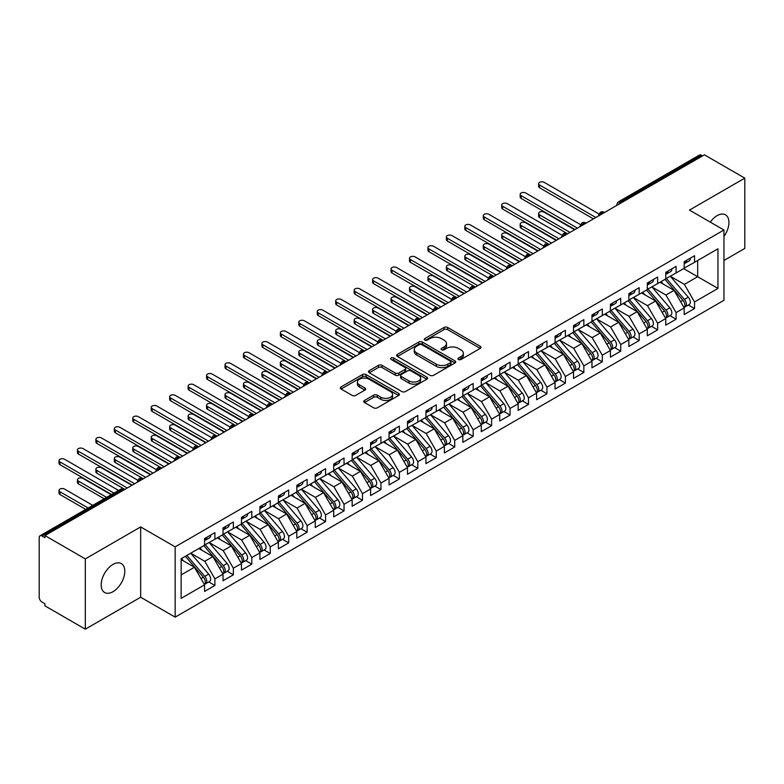 <?xml version="1.0" encoding="UTF-8"?>
<svg xmlns="http://www.w3.org/2000/svg" width="784" height="784" viewBox="0 0 784 784"><rect width="100%" height="100%" fill="white"/><g stroke="black" fill="none" stroke-linecap="round" stroke-linejoin="round"><path stroke-width="1.18" d="M458.464 359.493A1.793 1.039 0 0 0 460.992 359.493L480.239 348.39A2.558 1.48 0 0 0 480.984 347.341A2.558 1.48 0 0 0 480.239 346.293L447.644 327.477A2.558 1.48 0 0 0 444.018 327.477L424.781 338.59A1.793 1.039 0 0 0 424.262 339.315A1.793 1.039 0 0 0 424.781 340.05A1.793 1.039 0 0 0 427.319 340.05L429.808 338.61A8.193 4.733 0 0 1 441.392 338.61L444.107 340.178A8.193 4.733 0 0 1 446.508 343.529A8.193 4.733 0 0 1 444.107 346.871L441.617 348.312A1.793 1.039 0 0 0 441.098 349.037A1.793 1.039 0 0 0 441.617 349.772A1.793 1.039 0 0 0 444.156 349.772L446.645 348.331A8.193 4.733 0 0 1 458.238 348.331L460.953 349.899A8.193 4.733 0 0 1 463.354 353.251A8.193 4.733 0 0 1 460.953 356.593L458.464 358.033A1.793 1.039 0 0 0 457.934 358.758A1.793 1.039 0 0 0 458.464 359.493L458.464 358.033M112.984 591.695A16.699 9.643 120 0 0 123.892 576.985A16.699 9.643 120 0 0 121.334 563.598A16.699 9.643 120 0 0 112.984 564.431A16.699 9.643 120 0 0 102.077 579.141A16.699 9.643 120 0 0 104.644 592.518A16.699 9.643 120 0 0 112.984 591.695M723.955 236.445A16.699 9.643 120 0 0 725.474 214.806A16.699 9.643 120 0 0 717.125 215.629A16.699 9.643 120 0 0 710.284 222.117M364.531 400.448A2.558 1.48 0 0 0 363.786 401.496A2.558 1.48 0 0 0 364.531 402.535L373.674 407.817A2.558 1.48 0 0 0 377.3 407.817L398.664 395.479A2.558 1.48 0 0 0 399.409 394.44A2.558 1.48 0 0 0 398.664 393.392L366.069 374.576A2.558 1.48 0 0 0 362.453 374.576L341.079 386.914A2.558 1.48 0 0 0 340.334 387.953A2.558 1.48 0 0 0 341.079 389.001L352.124 395.381A2.558 1.48 0 0 0 355.75 395.381L364.893 390.099A2.558 1.48 0 0 0 365.648 389.05A2.558 1.48 0 0 0 364.893 388.011L359.415 384.846A6.85 3.959 0 0 1 357.406 382.053A6.85 3.959 0 0 1 361.64 378.398A6.85 3.959 0 0 1 369.107 379.25L390.559 391.637A6.85 3.959 0 0 1 392.568 394.44A6.85 3.959 0 0 1 388.335 398.086A6.85 3.959 0 0 1 380.877 397.233L377.3 395.165A2.558 1.48 0 0 0 373.674 395.165L364.531 400.448L364.531 402.535M723.955 260.464L744.8 248.43L744.8 178.144L704.404 154.82L44.923 535.57L44.923 537.697L41.964 535.991A3.91 2.264 -120 0 0 40.013 535.795A3.91 2.264 -120 0 0 39.2 537.589L39.2 597.232A3.91 2.264 -120 0 0 41.964 602.024L44.923 603.729L44.923 605.856L85.319 629.18L140.659 597.232L175.155 617.145L175.155 546.86L140.659 526.936L85.319 558.894L44.923 535.57M744.8 178.144L689.459 210.092L723.955 230.006L175.155 546.86M429.985 375.301A2.558 1.48 0 0 0 433.611 375.301L454.975 362.972A2.558 1.48 0 0 0 455.729 361.924A2.558 1.48 0 0 0 454.975 360.875L422.38 342.059A2.558 1.48 0 0 0 418.764 342.059L397.4 354.397A2.558 1.48 0 0 0 396.645 355.446A2.558 1.48 0 0 0 397.4 356.485L429.985 375.301M391.863 359.885A1.793 1.039 0 0 1 393.686 360.13L393.686 358.004L426.819 377.133A2.558 1.48 0 0 1 427.574 378.182A2.558 1.48 0 0 1 426.819 379.221L405.455 391.559A2.558 1.48 0 0 1 401.829 391.559L369.235 372.743L369.235 370.656A2.558 1.48 0 0 0 368.49 371.694A2.558 1.48 0 0 0 369.235 372.743M369.235 370.656L378.388 365.373A2.558 1.48 0 0 1 382.004 365.373L395.224 373.008A2.558 1.48 0 0 0 398.84 373.008L404.907 369.499A2.558 1.48 0 0 0 405.661 368.46A2.558 1.48 0 0 0 404.907 367.412L391.147 359.464A1.793 1.039 0 0 1 390.628 358.739A1.793 1.039 0 0 1 391.726 357.778A1.793 1.039 0 0 1 393.686 358.004M175.155 617.145L723.955 300.301L723.955 230.006M683.648 268.618L717.958 288.424L717.958 248.802L694.536 262.336L694.536 255.731L684.197 261.689L684.197 268.295L676.082 272.979L676.082 266.384L665.753 272.342L665.753 278.947L657.639 283.632L657.639 277.026L647.31 282.995L647.31 289.6L639.195 294.284L639.195 287.679L628.856 293.647L628.856 300.243L620.742 304.937L620.742 298.332L610.413 304.29L610.413 310.895L602.298 315.58L602.298 308.984L591.969 314.943L591.969 321.548L583.845 326.232L583.845 319.627L573.516 325.595L573.516 332.2L565.401 336.885L565.401 330.28L555.072 336.248L555.072 342.853L546.958 347.537L546.958 340.932L536.628 346.9L536.628 353.496L528.504 358.18L528.504 351.585L518.175 357.543L518.175 364.148L510.061 368.833L510.061 362.228L499.731 368.196L499.731 374.801L491.617 379.485L491.617 372.88L481.288 378.848L481.288 385.454L473.164 390.138L473.164 383.533L462.834 389.501L462.834 396.096L454.72 400.791L454.72 394.185L444.391 400.144L444.391 406.749L436.276 411.433L436.276 404.838L425.947 410.796L425.947 417.402L417.823 422.086L417.823 415.481L407.494 421.449L407.494 428.054L399.379 432.739L399.379 426.133L389.05 432.102L389.05 438.697L380.936 443.391L380.936 436.786L370.597 442.744L370.597 449.35L362.482 454.034L362.482 447.439L352.153 453.397L352.153 460.002L344.039 464.687L344.039 458.081L333.71 464.05L333.71 470.655L325.595 475.339L325.595 468.734L315.256 474.702L315.256 481.307L307.142 485.992L307.142 479.387L296.813 485.345L296.813 491.95L288.698 496.635L288.698 490.039L278.369 495.998L278.369 502.603L270.245 507.287L270.245 500.682L259.916 506.65L259.916 513.255L251.801 517.94L251.801 511.335L241.472 517.303L241.472 523.908L233.358 528.592L233.358 521.987L223.028 527.955L223.028 534.551L214.904 539.245L214.904 532.64L204.575 538.598L204.575 545.203L181.153 558.727L181.153 598.349L204.575 584.825L194.432 567.253L181.153 559.58M717.958 288.424L694.536 301.948L684.383 284.376L670.369 276.282M688.401 305.015L694.536 308.553L694.536 301.948M694.536 308.553L684.197 314.521L684.197 307.916L676.082 312.6L665.939 295.029L651.916 286.934L669.83 307.847L665.949 310.092A5.214 3.009 60 0 1 667.968 315.05A5.214 3.009 60 0 1 666.89 317.432A5.214 3.009 60 0 1 666.047 317.677M669.957 315.668L676.082 319.206L676.082 312.6M676.082 319.206L665.753 325.174L665.753 318.569L657.639 323.253L647.496 305.682L633.472 297.587L651.377 318.5L647.506 320.734A5.214 3.009 60 0 1 649.524 325.693A5.214 3.009 60 0 1 648.437 328.084A5.214 3.009 60 0 1 647.594 328.329M651.504 326.32L657.639 329.858L657.639 323.253M657.639 329.858L647.31 335.817L647.31 329.221L639.195 333.906L629.042 316.334L615.028 308.239M633.06 336.963L639.195 340.511L639.195 333.906M639.195 340.511L628.856 346.469L628.856 339.864L620.742 344.548L610.599 326.977L596.575 318.882L614.489 339.805L610.609 342.04A5.214 3.009 60 0 1 612.627 346.998A5.214 3.009 60 0 1 611.549 349.39A5.214 3.009 60 0 1 610.707 349.625M614.617 347.616L620.742 351.154L620.742 344.548M620.742 351.154L610.413 357.122L610.413 350.517L602.298 355.201L592.155 337.63L578.131 329.535M596.163 358.268L602.298 361.806L602.298 355.201M602.298 361.806L591.969 367.774L591.969 361.169L583.845 365.854L573.702 348.282L559.688 340.187L577.592 361.101L573.721 363.335A5.214 3.009 60 0 1 575.73 368.304A5.214 3.009 60 0 1 574.652 370.685A5.214 3.009 60 0 1 573.81 370.93M577.72 368.921L583.845 372.459L583.845 365.854M583.845 372.459L573.516 378.417L573.516 371.822L565.401 376.506L555.258 358.935L541.234 350.84M559.266 379.564L565.401 383.111L565.401 376.506M565.401 383.111L555.072 389.07L555.072 382.465L546.958 387.159L536.805 369.578L522.791 361.483M540.823 390.216L546.958 393.754L546.958 387.159M546.958 393.754L536.628 399.722L536.628 393.117L528.504 397.802L518.361 380.23L504.347 372.135M522.379 400.869L528.504 404.407L528.504 397.802M528.504 404.407L518.175 410.375L518.175 403.77L510.061 408.454L499.918 390.883L485.894 382.788L503.808 403.701L499.927 405.945A5.214 3.009 60 0 1 501.946 410.904A5.214 3.009 60 0 1 500.868 413.286A5.214 3.009 60 0 1 500.016 413.531M503.926 411.522L510.061 415.059L510.061 408.454M510.061 415.059L499.731 421.018L499.731 414.422L491.617 419.107L481.464 401.535L467.45 393.441M485.482 422.164L491.617 425.712L491.617 419.107M491.617 425.712L481.288 431.67L481.288 425.065L473.164 429.759L463.021 412.178L448.997 404.083L466.911 425.006L463.04 427.241A5.214 3.009 60 0 1 465.049 432.2A5.214 3.009 60 0 1 463.971 434.591A5.214 3.009 60 0 1 463.128 434.826M467.039 432.817L473.164 436.355L473.164 429.759M473.164 436.355L462.834 442.323L462.834 435.718L454.72 440.402L444.577 422.831L430.553 414.736M448.585 443.47L454.72 447.007L454.72 440.402M454.72 447.007L444.391 452.976L444.391 446.37L436.276 451.055L426.124 433.483L412.11 425.389M430.142 454.122L436.276 457.66L436.276 451.055M436.276 457.66L425.947 463.628L425.947 457.023L417.823 461.707L407.68 444.136L393.656 436.041M411.698 464.775L417.823 468.313L417.823 461.707M417.823 468.313L407.494 474.271L407.494 467.676L399.379 472.36L389.236 454.789L375.213 446.694L393.117 467.607L389.246 469.841A5.214 3.009 60 0 1 391.265 474.8A5.214 3.009 60 0 1 390.177 477.191A5.214 3.009 60 0 1 389.334 477.436M393.245 475.418L399.379 478.955L399.379 472.36M399.379 478.955L389.05 484.924L389.05 478.318L380.936 483.003L370.783 465.431L356.769 457.337M374.801 486.07L380.936 489.608L380.936 483.003M380.936 489.608L370.597 495.576L370.597 488.971L362.482 493.655L352.339 476.084L338.316 467.989L356.23 488.902L352.349 491.147A5.214 3.009 60 0 1 354.368 496.105A5.214 3.009 60 0 1 353.29 498.487A5.214 3.009 60 0 1 352.447 498.732M356.357 496.723L362.482 500.261L362.482 493.655M362.482 500.261L352.153 506.229L352.153 499.624L344.039 504.308L333.896 486.737L319.872 478.642L337.777 499.555L333.906 501.789A5.214 3.009 60 0 1 335.924 506.748A5.214 3.009 60 0 1 334.837 509.139A5.214 3.009 60 0 1 333.994 509.384M337.904 507.375L344.039 510.913L344.039 504.308M344.039 510.913L333.71 516.872L333.71 510.276L325.595 514.961L315.442 497.389L301.428 489.294M319.46 518.018L325.595 521.566L325.595 514.961M325.595 521.566L315.256 527.524L315.256 520.919L307.142 525.613L296.999 508.032L282.975 499.937L300.889 520.86L297.009 523.095A5.214 3.009 60 0 1 299.027 528.053A5.214 3.009 60 0 1 297.949 530.445A5.214 3.009 60 0 1 297.107 530.68M301.017 528.671L307.142 532.209L307.142 525.613M307.142 532.209L296.813 538.177L296.813 531.572L288.698 536.256L278.555 518.685L264.531 510.59M282.563 539.323L288.698 542.861L288.698 536.256M288.698 542.861L278.369 548.829L278.369 542.224L270.245 546.909L260.102 529.337L246.088 521.242L263.992 542.156L260.121 544.4A5.214 3.009 60 0 1 262.13 549.359A5.214 3.009 60 0 1 261.052 551.74A5.214 3.009 60 0 1 260.21 551.985M264.12 549.976L270.245 553.514L270.245 546.909M270.245 553.514L259.916 559.472L259.916 552.877L251.801 557.561L241.658 539.99L227.634 531.895M245.666 560.619L251.801 564.166L251.801 557.561M251.801 564.166L241.472 570.125L241.472 563.52L233.358 568.214L223.205 550.633L209.191 542.538M227.223 571.271L233.358 574.809L233.358 568.214M233.358 574.809L223.028 580.777L223.028 574.172L214.904 578.857L204.761 561.285L190.737 553.19M208.779 581.924L214.904 585.462L214.904 578.857M214.904 585.462L204.575 591.43L204.575 584.825M204.575 544.988L214.904 539.245M181.153 574.917L194.432 567.253M223.028 534.345L233.358 528.592M204.761 561.285L212.876 556.601L198.862 548.506M223.028 574.172L212.876 556.601M241.472 523.692L251.801 517.94M223.205 550.633L231.329 545.948L217.305 537.853M241.472 563.52L231.329 545.948M259.916 513.04L270.245 507.287M241.658 539.99L249.773 535.296L235.749 527.201M259.916 552.877L249.773 535.296M278.369 502.387L288.698 496.635M260.102 529.337L268.216 524.653L254.202 516.558M278.369 542.224L268.216 524.653M296.813 491.744L307.142 485.992M278.555 518.685L286.67 514L272.646 505.905M296.813 531.572L286.67 514M315.256 481.092L325.595 475.339M296.999 508.032L305.113 503.348L291.089 495.253M315.256 520.919L305.113 503.348M333.71 470.439L344.039 464.687M315.442 497.389L323.557 492.695L309.543 484.6M333.71 510.276L323.557 492.695M352.153 459.787L362.482 454.034M333.896 486.737L342.01 482.052L327.986 473.957M352.153 499.624L342.01 482.052M370.597 449.134L380.936 443.391M352.339 476.084L360.454 471.4L346.44 463.305M370.597 488.971L360.454 471.4M389.05 438.491L399.379 432.739M370.783 465.431L378.907 460.747L364.883 452.652M389.05 478.318L378.907 460.747M407.494 427.839L417.823 422.086M389.236 454.789L397.351 450.094L383.327 442M407.494 467.676L397.351 450.094M425.947 417.186L436.276 411.433M407.68 444.136L415.794 439.452L401.78 431.357M425.947 457.023L415.794 439.452M444.391 406.533L454.72 400.791M426.124 433.483L434.248 428.799L420.224 420.704M444.391 446.37L434.248 428.799M462.834 395.891L473.164 390.138M444.577 422.831L452.691 418.146L438.668 410.052M462.834 435.718L452.691 418.146M481.288 385.238L491.617 379.485M463.021 412.178L471.135 407.494L457.121 399.399M481.288 425.065L471.135 407.494M499.731 374.585L510.061 368.833M481.464 401.535L489.588 396.841L475.565 388.756M499.731 414.422L489.588 396.841M518.175 363.933L528.504 358.18M499.918 390.883L508.032 386.198L494.008 378.104M518.175 403.77L508.032 386.198M536.628 353.29L546.958 347.537M518.361 380.23L526.476 375.546L512.462 367.451M536.628 393.117L526.476 375.546M555.072 342.637L565.401 336.885M536.805 369.578L544.929 364.893L530.905 356.798M555.072 382.465L544.929 364.893M573.516 331.985L583.845 326.232M555.258 358.935L563.373 354.241L549.349 346.146M573.516 371.822L563.373 354.241M591.969 321.332L602.298 315.58M573.702 348.282L581.816 343.598L567.802 335.503M591.969 361.169L581.816 343.598M610.413 310.689L620.742 304.937M592.155 337.63L600.27 332.945L586.246 324.85M610.413 350.517L600.27 332.945M628.856 300.037L639.195 294.284M610.599 326.977L618.713 322.293L604.689 314.198M628.856 339.864L618.713 322.293M647.31 289.384L657.639 283.632M629.042 316.334L637.157 311.64L623.143 303.545M647.31 329.221L637.157 311.64M665.753 278.732L676.082 272.979M647.496 305.682L655.61 300.997L641.586 292.902M665.753 318.569L655.61 300.997M702.552 155.879L701.445 155.242L620.791 201.811L621.898 202.448M618.576 204.369A3.91 2.264 120 0 1 620.791 201.811A3.91 2.264 60 0 0 618.831 201.615L699.495 155.046A3.91 2.264 60 0 1 701.445 155.242M684.197 268.079L694.536 262.336M684.383 284.376L697.672 276.713L697.672 260.523L717.958 248.802M665.939 295.029L674.054 290.345L660.04 282.25M684.197 307.916L674.054 290.345M85.319 558.894L85.319 629.18M140.659 597.232L140.659 526.936M603.357 213.15L602.249 212.513A3.91 2.264 -120 0 0 600.289 212.317A3.91 2.264 -120 0 0 600.25 212.346L598.427 215.659A3.91 2.264 0 0 0 598.466 215.972M584.913 223.803L583.806 223.166A3.91 2.264 -120 0 0 581.846 222.97A3.91 2.264 -120 0 0 581.797 222.999L579.984 226.302A3.91 2.264 0 0 0 580.023 226.625M566.46 234.455L565.352 233.818A3.91 2.264 -120 0 0 563.402 233.622A3.91 2.264 -120 0 0 563.353 233.652L561.53 236.954A3.91 2.264 0 0 0 561.569 237.278M548.016 245.108L546.909 244.471A3.91 2.264 -120 0 0 544.949 244.275A3.91 2.264 -120 0 0 544.909 244.304L543.087 247.607A3.91 2.264 0 0 0 543.126 247.93M529.572 255.751L528.465 255.114A3.91 2.264 -120 0 0 526.505 254.927A3.91 2.264 -120 0 0 526.456 254.947L524.643 258.259A3.91 2.264 0 0 0 524.682 258.583M511.119 266.403L510.012 265.766A3.91 2.264 -120 0 0 508.061 265.57A3.91 2.264 -120 0 0 508.012 265.6L506.19 268.912A3.91 2.264 0 0 0 506.229 269.226M492.675 277.056L491.568 276.419A3.91 2.264 -120 0 0 489.608 276.223A3.91 2.264 -120 0 0 489.569 276.252L487.746 279.555A3.91 2.264 0 0 0 487.785 279.878M474.232 287.708L473.124 287.071A3.91 2.264 -120 0 0 471.164 286.875A3.91 2.264 -120 0 0 471.115 286.905L469.302 290.207A3.91 2.264 0 0 0 469.342 290.531M455.778 298.361L454.671 297.714A3.91 2.264 -120 0 0 452.721 297.528A3.91 2.264 -120 0 0 452.672 297.548L450.849 300.86A3.91 2.264 0 0 0 450.888 301.183M437.335 309.004L436.227 308.367A3.91 2.264 -120 0 0 434.267 308.171A3.91 2.264 -120 0 0 434.228 308.2L432.405 311.513A3.91 2.264 0 0 0 432.445 311.826L432.405 311.513M418.891 319.656L417.784 319.019A3.91 2.264 -120 0 0 415.824 318.823A3.91 2.264 -120 0 0 415.775 318.853L413.962 322.155A3.91 2.264 0 0 0 414.001 322.479M400.438 330.309L399.33 329.672A3.91 2.264 -120 0 0 397.38 329.476A3.91 2.264 -120 0 0 397.331 329.505L395.508 332.808A3.91 2.264 0 0 0 395.548 333.131L395.508 332.808M381.994 340.962L380.887 340.315A3.91 2.264 -120 0 0 378.927 340.129A3.91 2.264 -120 0 0 378.888 340.148L377.065 343.461A3.91 2.264 0 0 0 377.104 343.784M363.541 351.604L362.443 350.967A3.91 2.264 -120 0 0 360.483 350.771A3.91 2.264 -120 0 0 360.434 350.801L358.611 354.113A3.91 2.264 0 0 0 358.66 354.427M345.097 362.257L343.99 361.62A3.91 2.264 -120 0 0 342.04 361.424A3.91 2.264 -120 0 0 341.991 361.453L340.168 364.756A3.91 2.264 0 0 0 340.207 365.079M326.654 372.91L325.546 372.273A3.91 2.264 -120 0 0 323.586 372.077A3.91 2.264 -120 0 0 323.547 372.106L321.724 375.409A3.91 2.264 0 0 0 321.763 375.732M308.2 383.562L307.093 382.915A3.91 2.264 -120 0 0 305.143 382.729A3.91 2.264 -120 0 0 305.094 382.759L303.271 386.061A3.91 2.264 0 0 0 303.31 386.385M289.757 394.205L288.649 393.568A3.91 2.264 -120 0 0 286.689 393.372A3.91 2.264 -120 0 0 286.65 393.401L284.827 396.714A3.91 2.264 0 0 0 284.866 397.037M271.313 404.858L270.206 404.221A3.91 2.264 -120 0 0 268.246 404.025A3.91 2.264 -120 0 0 268.197 404.054L266.384 407.366A3.91 2.264 0 0 0 266.423 407.68M252.86 415.51L251.752 414.873A3.91 2.264 -120 0 0 249.802 414.677A3.91 2.264 -120 0 0 249.753 414.707L247.93 418.009A3.91 2.264 0 0 0 247.969 418.333M234.416 426.163L233.309 425.526A3.91 2.264 -120 0 0 231.349 425.33A3.91 2.264 -120 0 0 231.309 425.359L229.487 428.662A3.91 2.264 0 0 0 229.526 428.985M215.972 436.815L214.865 436.169A3.91 2.264 -120 0 0 212.905 435.982A3.91 2.264 -120 0 0 212.856 436.002L211.043 439.314A3.91 2.264 0 0 0 211.082 439.638M197.519 447.458L196.412 446.821A3.91 2.264 -120 0 0 194.461 446.625A3.91 2.264 -120 0 0 194.412 446.655L192.59 449.967A3.91 2.264 0 0 0 192.629 450.281M179.075 458.111L177.968 457.474A3.91 2.264 -120 0 0 176.008 457.278A3.91 2.264 -120 0 0 175.969 457.307L174.146 460.61A3.91 2.264 0 0 0 174.185 460.933M160.632 468.763L159.524 468.126A3.91 2.264 -120 0 0 157.564 467.93A3.91 2.264 -120 0 0 157.515 467.96L155.702 471.262A3.91 2.264 0 0 0 155.742 471.586M142.178 479.416L141.071 478.769A3.91 2.264 -120 0 0 139.121 478.583A3.91 2.264 -120 0 0 139.072 478.603L137.249 481.915A3.91 2.264 0 0 0 137.288 482.238M459.179 359.748L460.953 358.719A8.193 4.733 0 0 0 463.354 355.377L463.354 353.251M446.508 343.529L446.508 345.656A8.193 4.733 0 0 1 444.107 348.998L442.343 350.027M480.2 348.41L447.644 329.613A2.558 1.48 0 0 0 444.018 329.613L425.496 340.305M454.975 360.875L454.975 362.972L422.38 344.196A2.558 1.48 0 0 0 418.764 344.196L397.429 356.504M450.447 362.659A1.793 1.039 0 0 0 450.976 361.924A1.793 1.039 0 0 0 450.447 361.189L421.841 344.676A1.793 1.039 0 0 0 419.303 344.676L416.676 346.195A8.193 4.733 0 0 0 414.275 349.537A8.193 4.733 0 0 0 416.676 352.878L436.237 364.168A8.193 4.733 0 0 0 447.821 364.168L450.447 362.659L450.447 364.785A1.793 1.039 0 0 0 450.976 364.05L450.976 361.924M414.275 349.537L414.275 351.663A8.193 4.733 0 0 0 416.676 355.015L416.676 352.878M450.447 364.785L447.821 366.304A8.193 4.733 0 0 1 436.237 366.304L416.676 355.015M369.274 372.763L378.388 367.5L378.388 365.373M405.661 368.46L405.661 370.587A2.558 1.48 0 0 1 404.907 371.636L398.84 375.134A2.558 1.48 0 0 1 395.224 375.134L382.004 367.5A2.558 1.48 0 0 0 378.388 367.5M393.686 360.13L426.79 379.24M408.934 380.926A6.85 3.959 0 0 0 416.402 381.779A6.85 3.959 0 0 0 420.636 378.123A6.85 3.959 0 0 0 418.627 375.33L411.071 370.969A2.558 1.48 0 0 0 407.445 370.969L401.379 374.468A2.558 1.48 0 0 0 400.624 375.516A2.558 1.48 0 0 0 401.379 376.555L408.934 380.926L408.934 383.053A6.85 3.959 0 0 0 416.402 383.915A6.85 3.959 0 0 0 420.636 380.26L420.636 378.123M400.624 375.516L400.624 377.643A2.558 1.48 0 0 0 401.379 378.692L401.379 376.555M408.934 383.053L401.379 378.692M392.568 394.44L392.568 396.567A6.85 3.959 0 0 1 388.335 400.222A6.85 3.959 0 0 1 380.877 399.36L377.3 397.302A2.558 1.48 0 0 0 373.674 397.302L364.57 402.555M357.406 382.053L357.406 384.18A6.85 3.959 0 0 0 359.415 386.973L359.415 384.846M364.864 390.118L359.415 386.973M398.625 395.499L366.069 376.702A2.558 1.48 0 0 0 362.453 376.702L341.118 389.021M666.469 278.536L684.403 299.439A5.214 3.009 60 0 1 686.412 304.398A5.214 3.009 60 0 1 685.334 306.789L689.205 304.545A5.214 3.009 -120 0 0 690.292 302.163A5.214 3.009 -120 0 0 688.274 297.205L670.34 276.301M685.334 306.789A5.214 3.009 60 0 1 684.491 307.024M664.989 279.388L682.923 300.292A5.214 3.009 60 0 1 684.942 305.25A5.214 3.009 60 0 1 683.991 307.553M539.578 214.836L539.578 217.599A3.263 1.882 180 0 1 538.618 216.266L538.618 213.503A3.263 1.882 0 0 0 539.578 214.836L570.017 232.407M574.623 229.741L544.184 212.17A3.263 1.882 0 0 0 540.637 211.758A3.263 1.882 0 0 0 538.618 213.503M663.244 284.102L661.118 281.623M539.578 217.599L567.312 233.622A3.91 2.264 120 0 0 565.352 233.818A3.91 2.264 120 0 0 563.235 236.317M684.197 263.718A5.214 3.009 -120 0 0 684.942 261.591A5.214 3.009 -120 0 0 684.932 261.268M684.491 263.365A5.214 3.009 -120 0 0 685.334 263.13A5.214 3.009 -120 0 0 686.412 260.739A5.214 3.009 -120 0 0 686.402 260.425M690.283 258.181A5.214 3.009 60 0 1 690.292 258.504A5.214 3.009 60 0 1 689.205 260.896L685.334 263.13M598.839 213.905L544.184 182.349A3.263 1.882 -0 0 0 540.637 181.937A3.263 1.882 -0 0 0 538.618 183.681A3.263 1.882 -0 0 0 539.578 185.014L539.578 187.778A3.263 1.882 180 0 1 538.618 186.445L538.618 183.681M593.439 218.883L539.578 187.778M595.84 217.491L539.578 185.014M666.89 317.432L670.761 315.197A5.214 3.009 -120 0 0 671.839 312.806A5.214 3.009 -120 0 0 669.83 307.847M646.545 290.041L664.479 310.944A5.214 3.009 60 0 1 666.488 315.903A5.214 3.009 60 0 1 665.547 318.206M521.125 225.478L521.125 228.252A3.263 1.882 180 0 1 520.174 226.919L520.174 224.155A3.263 1.882 0 0 0 521.125 225.478L551.564 243.06M556.179 240.394L525.741 222.823A3.263 1.882 0 0 0 522.183 222.411A3.263 1.882 0 0 0 520.174 224.155M644.801 294.755L642.674 292.275M521.125 228.252L549.172 244.441M648.025 289.188L665.949 310.092M648.437 328.084L652.317 325.85A5.214 3.009 -120 0 0 653.395 323.459A5.214 3.009 -120 0 0 651.377 318.5M628.102 300.684L646.036 321.587A5.214 3.009 60 0 1 648.045 326.546A5.214 3.009 60 0 1 647.094 328.849M502.681 236.131L502.681 238.904A3.263 1.882 180 0 1 501.731 237.572L501.731 234.798A3.263 1.882 0 0 0 502.681 236.131L533.12 253.702M537.736 251.047L507.297 233.475A3.263 1.882 0 0 0 503.74 233.064A3.263 1.882 0 0 0 501.731 234.798M626.347 305.397L624.221 302.928M502.681 238.904L530.415 254.927A3.91 2.264 120 0 0 528.465 255.114A3.91 2.264 120 0 0 526.338 257.622M629.572 299.831L647.506 320.734M611.128 310.484L629.062 331.387A5.214 3.009 60 0 1 631.071 336.346A5.214 3.009 60 0 1 629.993 338.737L633.864 336.503A5.214 3.009 -120 0 0 634.952 334.111A5.214 3.009 -120 0 0 632.933 329.153L614.999 308.249M629.993 338.737A5.214 3.009 60 0 1 629.15 338.982M609.648 311.336L627.582 332.24A5.214 3.009 60 0 1 629.601 337.198A5.214 3.009 60 0 1 628.65 339.501M484.238 246.784L484.238 249.557A3.263 1.882 180 0 1 483.277 248.224L483.277 245.451A3.263 1.882 0 0 0 484.238 246.784L514.676 264.355M519.282 261.689L488.844 244.118A3.263 1.882 0 0 0 485.296 243.716A3.263 1.882 0 0 0 483.277 245.451M607.904 316.05L605.777 313.571M484.238 249.557L512.275 265.737M611.549 349.39L615.42 347.145A5.214 3.009 -120 0 0 616.498 344.764A5.214 3.009 -120 0 0 614.489 339.805M591.205 321.989L609.139 342.892A5.214 3.009 60 0 1 611.148 347.851A5.214 3.009 60 0 1 610.207 350.154M465.784 257.436L465.784 260.2A3.263 1.882 180 0 1 464.834 258.867L464.834 256.103A3.263 1.882 0 0 0 465.784 257.436L496.223 275.008M500.839 272.342L470.4 254.771A3.263 1.882 0 0 0 466.843 254.359A3.263 1.882 0 0 0 464.834 256.103M589.46 326.703L587.334 324.223M465.784 260.2L493.528 276.223A3.91 2.264 120 0 0 491.568 276.419A3.91 2.264 120 0 0 489.441 278.918M592.684 321.136L610.609 342.04M665.753 274.371A5.214 3.009 -120 0 0 666.488 272.244A5.214 3.009 -120 0 0 666.478 271.921M666.047 274.018A5.214 3.009 -120 0 0 666.89 273.783A5.214 3.009 -120 0 0 667.968 271.391A5.214 3.009 -120 0 0 667.958 271.068M671.829 268.834A5.214 3.009 60 0 1 671.839 269.157A5.214 3.009 60 0 1 670.761 271.538L666.89 273.783M580.395 224.557L525.741 193.001A3.263 1.882 -0 0 0 522.183 192.59A3.263 1.882 -0 0 0 520.174 194.334A3.263 1.882 -0 0 0 521.125 195.657L521.125 198.43A3.263 1.882 180 0 1 520.174 197.098L520.174 194.334M574.995 229.526L521.125 198.43M577.396 228.144L521.125 195.657M647.31 285.023A5.214 3.009 -120 0 0 648.045 282.897A5.214 3.009 -120 0 0 648.035 282.573M647.594 284.67A5.214 3.009 -120 0 0 648.437 284.425A5.214 3.009 -120 0 0 649.524 282.044A5.214 3.009 -120 0 0 649.515 281.721M653.386 279.486A5.214 3.009 60 0 1 653.395 279.8A5.214 3.009 60 0 1 652.317 282.191L648.437 284.425M561.952 235.2L507.297 203.654A3.263 1.882 -0 0 0 503.74 203.242A3.263 1.882 -0 0 0 501.731 204.977A3.263 1.882 -0 0 0 502.681 206.31L502.681 209.083A3.263 1.882 180 0 1 501.731 207.75L501.731 204.977M556.552 240.178L502.681 209.083M558.943 238.797L502.681 206.31M628.856 295.676A5.214 3.009 -120 0 0 629.601 293.539A5.214 3.009 -120 0 0 629.591 293.226M629.15 295.323A5.214 3.009 -120 0 0 629.993 295.078A5.214 3.009 -120 0 0 631.071 292.687A5.214 3.009 -120 0 0 631.061 292.373M634.942 290.139A5.214 3.009 60 0 1 634.952 290.452A5.214 3.009 60 0 1 633.864 292.844L629.993 295.078M543.498 245.853L488.844 214.297A3.263 1.882 -0 0 0 485.296 213.895A3.263 1.882 -0 0 0 483.277 215.629A3.263 1.882 -0 0 0 484.238 216.962L484.238 219.736A3.263 1.882 180 0 1 483.277 218.403L483.277 215.629M538.098 250.831L484.238 219.736M540.499 249.449L484.238 216.962M610.413 306.319A5.214 3.009 -120 0 0 611.148 304.192A5.214 3.009 -120 0 0 611.138 303.878M610.707 305.966A5.214 3.009 -120 0 0 611.549 305.731A5.214 3.009 -120 0 0 612.627 303.339A5.214 3.009 -120 0 0 612.618 303.026M616.489 300.782A5.214 3.009 60 0 1 616.498 301.105A5.214 3.009 60 0 1 615.42 303.496L611.549 305.731M525.055 256.505L470.4 224.949A3.263 1.882 -0 0 0 466.843 224.538A3.263 1.882 -0 0 0 464.834 226.282A3.263 1.882 -0 0 0 465.784 227.615L465.784 230.378A3.263 1.882 180 0 1 464.834 229.046L464.834 226.282M519.655 261.484L465.784 230.378M522.056 260.092L465.784 227.615M574.231 331.789L592.165 352.692A5.214 3.009 60 0 1 594.184 357.651A5.214 3.009 60 0 1 593.096 360.032L596.977 357.798A5.214 3.009 -120 0 0 598.055 355.417A5.214 3.009 -120 0 0 596.036 350.458L578.112 329.545M593.096 360.032A5.214 3.009 60 0 1 592.253 360.277M572.761 332.641L590.685 353.545A5.214 3.009 60 0 1 592.704 358.504A5.214 3.009 60 0 1 591.753 360.807M447.341 268.079L447.341 270.852A3.263 1.882 180 0 1 446.39 269.52L446.39 266.756A3.263 1.882 0 0 0 447.341 268.079L477.779 285.66M482.385 282.995L451.956 265.423A3.263 1.882 0 0 0 448.399 265.012A3.263 1.882 0 0 0 446.39 266.756M571.007 337.355L568.88 334.876M447.341 270.852L475.075 286.875A3.91 2.264 120 0 0 473.124 287.071A3.91 2.264 120 0 0 470.998 289.57M591.969 316.971A5.214 3.009 -120 0 0 592.704 314.845A5.214 3.009 -120 0 0 592.694 314.521M592.253 316.618A5.214 3.009 -120 0 0 593.096 316.383A5.214 3.009 -120 0 0 594.184 313.992A5.214 3.009 -120 0 0 594.174 313.669M598.045 311.434A5.214 3.009 60 0 1 598.055 311.758A5.214 3.009 60 0 1 596.977 314.139L593.096 316.383M506.611 267.158L451.956 235.602A3.263 1.882 -0 0 0 448.399 235.19A3.263 1.882 -0 0 0 446.39 236.935A3.263 1.882 -0 0 0 447.341 238.267L447.341 241.031A3.263 1.882 180 0 1 446.39 239.698L446.39 236.935M501.211 272.126L447.341 241.031M503.602 270.745L447.341 238.267M574.652 370.685L578.523 368.451A5.214 3.009 -120 0 0 579.611 366.059A5.214 3.009 -120 0 0 577.592 361.101M554.308 343.284L572.242 364.188A5.214 3.009 60 0 1 574.26 369.146A5.214 3.009 60 0 1 573.31 371.459M428.897 278.732L428.897 281.505A3.263 1.882 180 0 1 427.937 280.172L427.937 277.399A3.263 1.882 0 0 0 428.897 278.732L459.336 296.303M463.942 293.647L433.503 276.076A3.263 1.882 0 0 0 429.955 275.664A3.263 1.882 0 0 0 427.937 277.399M552.563 348.008L550.437 345.528M428.897 281.505L456.631 297.528A3.91 2.264 120 0 0 454.671 297.714A3.91 2.264 120 0 0 452.554 300.223M555.787 342.432L573.721 363.335M537.344 353.084L555.268 373.988A5.214 3.009 60 0 1 557.287 378.946A5.214 3.009 60 0 1 556.209 381.338L560.08 379.103A5.214 3.009 -120 0 0 561.158 376.712A5.214 3.009 -120 0 0 559.149 371.753L541.215 350.85M556.209 381.338A5.214 3.009 60 0 1 555.356 381.583M535.864 353.937L553.798 374.84A5.214 3.009 60 0 1 555.807 379.799A5.214 3.009 60 0 1 554.866 382.102M410.444 289.384L410.444 292.158A3.263 1.882 180 0 1 409.493 290.825L409.493 288.051A3.263 1.882 0 0 0 410.444 289.384L440.882 306.956M445.498 304.29L415.059 286.719A3.263 1.882 0 0 0 411.502 286.317A3.263 1.882 0 0 0 409.493 288.051M534.12 358.651L531.993 356.171M410.444 292.158L438.187 308.171A3.91 2.264 120 0 0 436.227 308.367A3.91 2.264 120 0 0 434.101 310.876M518.89 363.737L536.824 384.64A5.214 3.009 60 0 1 538.843 389.599A5.214 3.009 60 0 1 537.755 391.99L541.636 389.756A5.214 3.009 -120 0 0 542.714 387.365A5.214 3.009 -120 0 0 540.695 382.406L522.761 361.502M537.755 391.99A5.214 3.009 60 0 1 536.913 392.225M517.42 364.589L535.345 385.493A5.214 3.009 60 0 1 537.363 390.452A5.214 3.009 60 0 1 536.413 392.755M392 300.037L392 302.8A3.263 1.882 180 0 1 391.049 301.477L391.049 298.704A3.263 1.882 0 0 0 392 300.037L422.439 317.608M427.045 314.943L396.616 297.371A3.263 1.882 0 0 0 393.058 296.96A3.263 1.882 0 0 0 391.049 298.704M515.666 369.303L513.54 366.824M392 302.8L419.734 318.823A3.91 2.264 120 0 0 417.784 319.019A3.91 2.264 120 0 0 415.657 321.518M573.516 327.624A5.214 3.009 -120 0 0 574.26 325.497A5.214 3.009 -120 0 0 574.251 325.174M573.81 327.271A5.214 3.009 -120 0 0 574.652 327.026A5.214 3.009 -120 0 0 575.73 324.645A5.214 3.009 -120 0 0 575.721 324.321M579.601 322.087A5.214 3.009 60 0 1 579.611 322.4A5.214 3.009 60 0 1 578.523 324.792L574.652 327.026M488.158 277.801L433.503 246.254A3.263 1.882 -0 0 0 429.955 245.843A3.263 1.882 -0 0 0 427.937 247.577A3.263 1.882 -0 0 0 428.897 248.91L428.897 251.684A3.263 1.882 180 0 1 427.937 250.351L427.937 247.577M482.758 282.779L428.897 251.684M485.159 281.397L428.897 248.91M555.072 338.276A5.214 3.009 -120 0 0 555.807 336.14A5.214 3.009 -120 0 0 555.797 335.826M555.356 337.924A5.214 3.009 -120 0 0 556.209 337.679A5.214 3.009 -120 0 0 557.287 335.287A5.214 3.009 -120 0 0 557.277 334.974M561.148 332.739A5.214 3.009 60 0 1 561.158 333.053A5.214 3.009 60 0 1 560.08 335.444L556.209 337.679M469.714 288.453L415.059 256.897A3.263 1.882 -0 0 0 411.502 256.495A3.263 1.882 -0 0 0 409.493 258.23A3.263 1.882 -0 0 0 410.444 259.563L410.444 262.336A3.263 1.882 180 0 1 409.493 261.003L409.493 258.23M464.314 293.432L410.444 262.336M466.715 292.05L410.444 259.563M536.628 348.919A5.214 3.009 -120 0 0 537.363 346.793A5.214 3.009 -120 0 0 537.354 346.479M536.913 348.576A5.214 3.009 -120 0 0 537.755 348.331A5.214 3.009 -120 0 0 538.843 345.94A5.214 3.009 -120 0 0 538.833 345.626M542.704 343.382A5.214 3.009 60 0 1 542.714 343.706A5.214 3.009 60 0 1 541.636 346.097L537.755 348.331M451.27 299.106L396.616 267.55A3.263 1.882 -0 0 0 393.058 267.138A3.263 1.882 -0 0 0 391.049 268.883A3.263 1.882 -0 0 0 392 270.215L392 272.979A3.263 1.882 180 0 1 391.049 271.656L391.049 268.883M445.861 304.084L392 272.979M448.262 302.693L392 270.215M500.447 374.389L518.381 395.293A5.214 3.009 60 0 1 520.39 400.252A5.214 3.009 60 0 1 519.312 402.643L523.183 400.399A5.214 3.009 -120 0 0 524.261 398.017A5.214 3.009 -120 0 0 522.252 393.058L504.318 372.155M519.312 402.643A5.214 3.009 60 0 1 518.469 402.878M498.967 375.242L516.901 396.145A5.214 3.009 60 0 1 518.92 401.104A5.214 3.009 60 0 1 517.969 403.407M373.556 310.689L373.556 313.453A3.263 1.882 180 0 1 372.596 312.12L372.596 309.357A3.263 1.882 0 0 0 373.556 310.689L403.985 328.261M408.601 325.595L378.162 308.024A3.263 1.882 0 0 0 374.615 307.612A3.263 1.882 0 0 0 372.596 309.357M497.223 379.956L495.096 377.476M373.556 313.453L401.29 329.476A3.91 2.264 120 0 0 399.33 329.672A3.91 2.264 120 0 0 397.214 332.171M518.175 359.572A5.214 3.009 -120 0 0 518.92 357.445A5.214 3.009 -120 0 0 518.91 357.122M518.469 359.219A5.214 3.009 -120 0 0 519.312 358.984A5.214 3.009 -120 0 0 520.39 356.593A5.214 3.009 -120 0 0 520.38 356.269M524.251 354.035A5.214 3.009 60 0 1 524.261 354.358A5.214 3.009 60 0 1 523.183 356.74L519.312 358.984M432.817 309.758L378.162 278.202A3.263 1.882 -0 0 0 374.615 277.791A3.263 1.882 -0 0 0 372.596 279.535A3.263 1.882 -0 0 0 373.556 280.868L373.556 283.632A3.263 1.882 180 0 1 372.596 282.299L372.596 279.535M427.417 314.727L373.556 283.632M429.818 313.345L373.556 280.868M500.868 413.286L504.739 411.051A5.214 3.009 -120 0 0 505.817 408.66A5.214 3.009 -120 0 0 503.808 403.701M480.523 385.885L498.457 406.798A5.214 3.009 60 0 1 500.466 411.757A5.214 3.009 60 0 1 499.526 414.06M355.103 321.332L355.103 324.106A3.263 1.882 180 0 1 354.152 322.773L354.152 319.999A3.263 1.882 0 0 0 355.103 321.332L385.542 338.904M390.158 336.248L359.719 318.676A3.263 1.882 0 0 0 356.161 318.265A3.263 1.882 0 0 0 354.152 319.999M478.779 390.608L476.652 388.129M355.103 324.106L382.847 340.129A3.91 2.264 120 0 0 380.887 340.315A3.91 2.264 120 0 0 378.76 342.824M481.993 385.042L499.927 405.945M499.731 370.224A5.214 3.009 -120 0 0 500.466 368.098A5.214 3.009 -120 0 0 500.457 367.774M500.016 369.872A5.214 3.009 -120 0 0 500.868 369.627A5.214 3.009 -120 0 0 501.946 367.245A5.214 3.009 -120 0 0 501.936 366.922M505.807 364.687A5.214 3.009 60 0 1 505.817 365.001A5.214 3.009 60 0 1 504.739 367.392L500.868 369.627M414.373 320.401L359.719 288.855A3.263 1.882 -0 0 0 356.161 288.443A3.263 1.882 -0 0 0 354.152 290.178A3.263 1.882 -0 0 0 355.103 291.511L355.103 294.284A3.263 1.882 180 0 1 354.152 292.951L354.152 290.178M408.974 325.38L355.103 294.284M411.365 323.998L355.103 291.511M463.55 395.685L481.484 416.588A5.214 3.009 60 0 1 483.493 421.547A5.214 3.009 60 0 1 482.415 423.938L486.286 421.704A5.214 3.009 -120 0 0 487.374 419.313A5.214 3.009 -120 0 0 485.355 414.354L467.421 393.45M482.415 423.938A5.214 3.009 60 0 1 481.572 424.183M462.08 396.537L480.004 417.441A5.214 3.009 60 0 1 482.023 422.4A5.214 3.009 60 0 1 481.072 424.703M336.659 331.985L336.659 334.758A3.263 1.882 180 0 1 335.699 333.425L335.699 330.652A3.263 1.882 0 0 0 336.659 331.985L367.098 349.556M371.704 346.9L341.275 329.319A3.263 1.882 0 0 0 337.718 328.917A3.263 1.882 0 0 0 335.699 330.652M460.326 401.251L458.199 398.772M336.659 334.758L364.393 350.771A3.91 2.264 120 0 0 362.443 350.967A3.91 2.264 120 0 0 360.317 353.476M481.288 380.877A5.214 3.009 -120 0 0 482.023 378.741A5.214 3.009 -120 0 0 482.013 378.427M481.572 380.524A5.214 3.009 -120 0 0 482.415 380.279A5.214 3.009 -120 0 0 483.493 377.888A5.214 3.009 -120 0 0 483.483 377.574M487.364 375.34A5.214 3.009 60 0 1 487.374 375.654A5.214 3.009 60 0 1 486.286 378.045L482.415 380.279M395.92 331.054L341.275 299.498A3.263 1.882 -0 0 0 337.718 299.096A3.263 1.882 -0 0 0 335.699 300.831A3.263 1.882 -0 0 0 336.659 302.163L336.659 304.937A3.263 1.882 180 0 1 335.699 303.604L335.699 300.831M390.52 336.032L336.659 304.937M392.921 334.65L336.659 302.163M463.971 434.591L467.842 432.356A5.214 3.009 -120 0 0 468.92 429.965A5.214 3.009 -120 0 0 466.911 425.006M443.626 407.19L461.56 428.093A5.214 3.009 60 0 1 463.579 433.052A5.214 3.009 60 0 1 462.629 435.355M318.216 342.637L318.216 345.401A3.263 1.882 180 0 1 317.255 344.078L317.255 341.305A3.263 1.882 0 0 0 318.216 342.637L348.645 360.209M353.261 357.543L322.822 339.972A3.263 1.882 0 0 0 319.274 339.57A3.263 1.882 0 0 0 317.255 341.305M441.882 411.904L439.755 409.424M318.216 345.401L346.254 361.591M445.106 406.337L463.04 427.241M462.834 391.53A5.214 3.009 -120 0 0 463.579 389.393A5.214 3.009 -120 0 0 463.569 389.08M463.128 391.177A5.214 3.009 -120 0 0 463.971 390.932A5.214 3.009 -120 0 0 465.049 388.541A5.214 3.009 -120 0 0 465.039 388.227M468.91 385.993A5.214 3.009 60 0 1 468.92 386.306A5.214 3.009 60 0 1 467.842 388.697L463.971 390.932M377.476 341.706L322.822 310.15A3.263 1.882 -0 0 0 319.274 309.749A3.263 1.882 -0 0 0 317.255 311.483A3.263 1.882 -0 0 0 318.216 312.816L318.216 315.58A3.263 1.882 180 0 1 317.255 314.257L317.255 311.483M372.077 346.685L318.216 315.58M374.478 345.293L318.216 312.816M426.653 416.99L444.587 437.893A5.214 3.009 60 0 1 446.606 442.852A5.214 3.009 60 0 1 445.518 445.243L449.399 442.999A5.214 3.009 -120 0 0 450.477 440.618A5.214 3.009 -120 0 0 448.468 435.659L430.534 414.756M445.518 445.243A5.214 3.009 60 0 1 444.675 445.479M425.183 417.843L443.117 438.746A5.214 3.009 60 0 1 445.126 443.705A5.214 3.009 60 0 1 444.175 446.008M299.762 353.29L299.762 356.054A3.263 1.882 180 0 1 298.812 354.721L298.812 351.957A3.263 1.882 0 0 0 299.762 353.29L330.201 370.861M334.817 368.196L304.378 350.624A3.263 1.882 0 0 0 300.821 350.213A3.263 1.882 0 0 0 298.812 351.957M423.429 422.556L421.312 420.077M299.762 356.054L327.496 372.077A3.91 2.264 120 0 0 325.546 372.273A3.91 2.264 120 0 0 323.42 374.772M444.391 402.172A5.214 3.009 -120 0 0 445.126 400.046A5.214 3.009 -120 0 0 445.116 399.722M444.675 401.82A5.214 3.009 -120 0 0 445.518 401.584A5.214 3.009 -120 0 0 446.606 399.193A5.214 3.009 -120 0 0 446.596 398.88M450.467 396.635A5.214 3.009 60 0 1 450.477 396.959A5.214 3.009 60 0 1 449.399 399.35L445.518 401.584M359.033 352.359L304.378 320.803A3.263 1.882 -0 0 0 300.821 320.391A3.263 1.882 -0 0 0 298.812 322.136A3.263 1.882 -0 0 0 299.762 323.469L299.762 326.232A3.263 1.882 180 0 1 298.812 324.899L298.812 322.136M353.633 357.337L299.762 326.232M356.024 355.946L299.762 323.469M408.209 427.643L426.143 448.546A5.214 3.009 60 0 1 428.152 453.505A5.214 3.009 60 0 1 427.074 455.886L430.945 453.652A5.214 3.009 -120 0 0 432.033 451.261A5.214 3.009 -120 0 0 430.014 446.302L412.08 425.398M427.074 455.886A5.214 3.009 60 0 1 426.231 456.131M406.729 428.495L424.663 449.399A5.214 3.009 60 0 1 426.682 454.357A5.214 3.009 60 0 1 425.732 456.66M281.319 363.933L281.319 366.706A3.263 1.882 180 0 1 280.358 365.373L280.358 362.61A3.263 1.882 0 0 0 281.319 363.933L311.758 381.514M316.364 378.848L285.925 361.277A3.263 1.882 0 0 0 282.377 360.865A3.263 1.882 0 0 0 280.358 362.61M404.985 433.209L402.858 430.73M281.319 366.706L309.053 382.729A3.91 2.264 120 0 0 307.093 382.915A3.91 2.264 120 0 0 304.976 385.424M425.947 412.825A5.214 3.009 -120 0 0 426.682 410.698A5.214 3.009 -120 0 0 426.672 410.375M426.231 412.472A5.214 3.009 -120 0 0 427.074 412.237A5.214 3.009 -120 0 0 428.152 409.846A5.214 3.009 -120 0 0 428.142 409.522M432.023 407.288A5.214 3.009 60 0 1 432.033 407.611A5.214 3.009 60 0 1 430.945 409.993L427.074 412.237M340.579 363.012L285.925 331.456A3.263 1.882 -0 0 0 282.377 331.044A3.263 1.882 -0 0 0 280.358 332.788A3.263 1.882 -0 0 0 281.319 334.111L281.319 336.885A3.263 1.882 180 0 1 280.358 335.552L280.358 332.788M335.18 367.98L281.319 336.885M337.581 366.598L281.319 334.111M389.766 438.285L407.7 459.189A5.214 3.009 60 0 1 409.709 464.148A5.214 3.009 60 0 1 408.631 466.539L412.502 464.304A5.214 3.009 -120 0 0 413.58 461.913A5.214 3.009 -120 0 0 411.571 456.954L393.637 436.051M408.631 466.539A5.214 3.009 60 0 1 407.788 466.784M388.286 439.138L406.22 460.041A5.214 3.009 60 0 1 408.229 465A5.214 3.009 60 0 1 407.288 467.303M262.875 374.585L262.875 377.359A3.263 1.882 180 0 1 261.915 376.026L261.915 373.253A3.263 1.882 0 0 0 262.875 374.585L293.304 392.157M297.92 389.501L267.481 371.92A3.263 1.882 0 0 0 263.924 371.518A3.263 1.882 0 0 0 261.915 373.253M386.541 443.852L384.415 441.382M262.875 377.359L290.609 393.372A3.91 2.264 120 0 0 288.649 393.568A3.91 2.264 120 0 0 286.532 396.077M407.494 423.478A5.214 3.009 -120 0 0 408.229 421.341A5.214 3.009 -120 0 0 408.219 421.028M407.788 423.125A5.214 3.009 -120 0 0 408.631 422.88A5.214 3.009 -120 0 0 409.709 420.498A5.214 3.009 -120 0 0 409.699 420.175M413.57 417.941A5.214 3.009 60 0 1 413.58 418.254A5.214 3.009 60 0 1 412.502 420.645L408.631 422.88M322.136 373.654L267.481 342.098A3.263 1.882 -0 0 0 263.924 341.697A3.263 1.882 -0 0 0 261.915 343.431A3.263 1.882 -0 0 0 262.875 344.764L262.875 347.537A3.263 1.882 180 0 1 261.915 346.205L261.915 343.431M316.736 378.633L262.875 347.537M319.137 377.251L262.875 344.764M390.177 477.191L394.058 474.957A5.214 3.009 -120 0 0 395.136 472.566A5.214 3.009 -120 0 0 393.117 467.607M369.842 449.791L387.776 470.694A5.214 3.009 60 0 1 389.785 475.653A5.214 3.009 60 0 1 388.835 477.956M244.422 385.238L244.422 388.002A3.263 1.882 180 0 1 243.471 386.679L243.471 383.905A3.263 1.882 0 0 0 244.422 385.238L274.861 402.809M279.476 400.144L249.038 382.572A3.263 1.882 0 0 0 245.48 382.171A3.263 1.882 0 0 0 243.471 383.905M368.088 454.504L365.961 452.025M244.422 388.002L272.156 404.025A3.91 2.264 120 0 0 270.206 404.221A3.91 2.264 120 0 0 268.079 406.72M371.312 448.938L389.246 469.841M389.05 434.13A5.214 3.009 -120 0 0 389.785 431.994A5.214 3.009 -120 0 0 389.775 431.68M389.334 433.777A5.214 3.009 -120 0 0 390.177 433.532A5.214 3.009 -120 0 0 391.265 431.141A5.214 3.009 -120 0 0 391.255 430.828M395.126 428.593A5.214 3.009 60 0 1 395.136 428.907A5.214 3.009 60 0 1 394.058 431.298L390.177 433.532M303.692 384.307L249.038 352.751A3.263 1.882 -0 0 0 245.48 352.349A3.263 1.882 -0 0 0 243.471 354.084A3.263 1.882 -0 0 0 244.422 355.417L244.422 358.18A3.263 1.882 180 0 1 243.471 356.857L243.471 354.084M298.292 389.285L244.422 358.18M300.684 387.904L244.422 355.417M352.869 459.591L370.803 480.494A5.214 3.009 60 0 1 372.812 485.453A5.214 3.009 60 0 1 371.734 487.844L375.605 485.6A5.214 3.009 -120 0 0 376.692 483.218A5.214 3.009 -120 0 0 374.674 478.26L356.74 457.356M371.734 487.844A5.214 3.009 60 0 1 370.891 488.079M351.389 460.443L369.323 481.347A5.214 3.009 60 0 1 371.342 486.305A5.214 3.009 60 0 1 370.391 488.608M225.978 395.891L225.978 398.654A3.263 1.882 180 0 1 225.018 397.321L225.018 394.558A3.263 1.882 0 0 0 225.978 395.891L256.417 413.462M261.023 410.796L230.584 393.225A3.263 1.882 0 0 0 227.037 392.813A3.263 1.882 0 0 0 225.018 394.558M349.644 465.157L347.518 462.678M225.978 398.654L253.712 414.677A3.91 2.264 120 0 0 251.752 414.873A3.91 2.264 120 0 0 249.635 417.372M370.597 444.773A5.214 3.009 -120 0 0 371.342 442.646A5.214 3.009 -120 0 0 371.332 442.333M370.891 444.42A5.214 3.009 -120 0 0 371.734 444.185A5.214 3.009 -120 0 0 372.812 441.794A5.214 3.009 -120 0 0 372.802 441.48M376.683 439.236A5.214 3.009 60 0 1 376.692 439.559A5.214 3.009 60 0 1 375.605 441.951L371.734 444.185M285.239 394.96L230.584 363.404A3.263 1.882 -0 0 0 227.037 362.992A3.263 1.882 -0 0 0 225.018 364.736A3.263 1.882 -0 0 0 225.978 366.069L225.978 368.833A3.263 1.882 180 0 1 225.018 367.5L225.018 364.736M279.839 399.938L225.978 368.833M282.24 398.546L225.978 366.069M353.29 498.487L357.161 496.252A5.214 3.009 -120 0 0 358.239 493.861A5.214 3.009 -120 0 0 356.23 488.902M332.945 471.096L350.879 491.999A5.214 3.009 60 0 1 352.888 496.958A5.214 3.009 60 0 1 351.947 499.261M207.525 406.533L207.525 409.307A3.263 1.882 180 0 1 206.574 407.974L206.574 405.21A3.263 1.882 0 0 0 207.525 406.533L237.964 424.115M242.579 421.449L212.141 403.878A3.263 1.882 0 0 0 208.583 403.466A3.263 1.882 0 0 0 206.574 405.21M331.201 475.81L329.074 473.33M207.525 409.307L235.572 425.496M334.425 470.243L352.349 491.147M352.153 455.426A5.214 3.009 -120 0 0 352.888 453.299A5.214 3.009 -120 0 0 352.878 452.976M352.447 455.073A5.214 3.009 -120 0 0 353.29 454.838A5.214 3.009 -120 0 0 354.368 452.446A5.214 3.009 -120 0 0 354.358 452.123M358.229 449.889A5.214 3.009 60 0 1 358.239 450.212A5.214 3.009 60 0 1 357.161 452.593L353.29 454.838M266.795 405.612L212.141 374.056A3.263 1.882 -0 0 0 208.583 373.645A3.263 1.882 -0 0 0 206.574 375.389A3.263 1.882 -0 0 0 207.525 376.712L207.525 379.485A3.263 1.882 180 0 1 206.574 378.153L206.574 375.389M261.395 410.581L207.525 379.485M263.796 409.199L207.525 376.712M334.837 509.139L338.717 506.905A5.214 3.009 -120 0 0 339.795 504.514A5.214 3.009 -120 0 0 337.777 499.555M314.502 481.739L332.436 502.642A5.214 3.009 60 0 1 334.445 507.601A5.214 3.009 60 0 1 333.494 509.904M189.081 417.186L189.081 419.959A3.263 1.882 180 0 1 188.131 418.627L188.131 415.853A3.263 1.882 0 0 0 189.081 417.186L219.52 434.757M224.136 432.102L193.697 414.53A3.263 1.882 0 0 0 190.14 414.119A3.263 1.882 0 0 0 188.131 415.853M312.747 486.452L310.621 483.983M189.081 419.959L216.815 435.982A3.91 2.264 120 0 0 214.865 436.169A3.91 2.264 120 0 0 212.738 438.677M315.972 480.886L333.906 501.789M333.71 466.078A5.214 3.009 -120 0 0 334.445 463.952A5.214 3.009 -120 0 0 334.435 463.628M333.994 465.725A5.214 3.009 -120 0 0 334.837 465.48A5.214 3.009 -120 0 0 335.924 463.099A5.214 3.009 -120 0 0 335.915 462.776M339.786 460.541A5.214 3.009 60 0 1 339.795 460.855A5.214 3.009 60 0 1 338.717 463.246L334.837 465.48M248.352 416.255L193.697 384.709A3.263 1.882 -0 0 0 190.14 384.297A3.263 1.882 -0 0 0 188.131 386.032A3.263 1.882 -0 0 0 189.081 387.365L189.081 390.138A3.263 1.882 180 0 1 188.131 388.805L188.131 386.032M242.952 421.233L189.081 390.138M245.343 419.852L189.081 387.365M297.528 491.539L315.462 512.442A5.214 3.009 60 0 1 317.471 517.401A5.214 3.009 60 0 1 316.393 519.792L320.264 517.558A5.214 3.009 -120 0 0 321.352 515.166A5.214 3.009 -120 0 0 319.333 510.208L301.399 489.304M316.393 519.792A5.214 3.009 60 0 1 315.55 520.037M296.048 492.391L313.982 513.295A5.214 3.009 60 0 1 316.001 518.253A5.214 3.009 60 0 1 315.05 520.556M170.638 427.839L170.638 430.612A3.263 1.882 180 0 1 169.677 429.279L169.677 426.506A3.263 1.882 0 0 0 170.638 427.839L201.076 445.41M205.682 442.744L175.244 425.173A3.263 1.882 0 0 0 171.696 424.771A3.263 1.882 0 0 0 169.677 426.506M294.304 497.105L292.177 494.626M170.638 430.612L198.675 446.792M315.256 476.731A5.214 3.009 -120 0 0 316.001 474.594A5.214 3.009 -120 0 0 315.991 474.281M315.55 476.378A5.214 3.009 -120 0 0 316.393 476.133A5.214 3.009 -120 0 0 317.471 473.742A5.214 3.009 -120 0 0 317.461 473.428M321.342 471.194A5.214 3.009 60 0 1 321.352 471.507A5.214 3.009 60 0 1 320.264 473.899L316.393 476.133M229.898 426.908L175.244 395.352A3.263 1.882 -0 0 0 171.696 394.95A3.263 1.882 -0 0 0 169.677 396.684A3.263 1.882 -0 0 0 170.638 398.017L170.638 400.791A3.263 1.882 180 0 1 169.677 399.458L169.677 396.684M224.498 431.886L170.638 400.791M226.899 430.504L170.638 398.017M297.949 530.445L301.82 528.21A5.214 3.009 -120 0 0 302.898 525.819A5.214 3.009 -120 0 0 300.889 520.86M277.605 503.044L295.539 523.947A5.214 3.009 60 0 1 297.548 528.906A5.214 3.009 60 0 1 296.607 531.209M152.184 438.491L152.184 441.255A3.263 1.882 180 0 1 151.234 439.922L151.234 437.158A3.263 1.882 0 0 0 152.184 438.491L182.623 456.063M187.239 453.397L156.8 435.826A3.263 1.882 0 0 0 153.243 435.414A3.263 1.882 0 0 0 151.234 437.158M275.86 507.758L273.734 505.278M152.184 441.255L179.928 457.278A3.91 2.264 120 0 0 177.968 457.474A3.91 2.264 120 0 0 175.841 459.973M279.084 502.191L297.009 523.095M296.813 487.374A5.214 3.009 -120 0 0 297.548 485.247A5.214 3.009 -120 0 0 297.538 484.933M297.107 487.031A5.214 3.009 -120 0 0 297.949 486.786A5.214 3.009 -120 0 0 299.027 484.394A5.214 3.009 -120 0 0 299.018 484.081M302.889 481.837A5.214 3.009 60 0 1 302.898 482.16A5.214 3.009 60 0 1 301.82 484.551L297.949 486.786M211.455 437.56L156.8 406.004A3.263 1.882 -0 0 0 153.243 405.593A3.263 1.882 -0 0 0 151.234 407.337A3.263 1.882 -0 0 0 152.184 408.67L152.184 411.433A3.263 1.882 180 0 1 151.234 410.101L151.234 407.337M206.055 442.539L152.184 411.433M208.456 441.147L152.184 408.67M260.631 512.844L278.565 533.747A5.214 3.009 60 0 1 280.584 538.706A5.214 3.009 60 0 1 279.496 541.087L283.377 538.853A5.214 3.009 -120 0 0 284.455 536.472A5.214 3.009 -120 0 0 282.436 531.513L264.512 510.609M279.496 541.087A5.214 3.009 60 0 1 278.653 541.332M259.161 513.696L277.085 534.6A5.214 3.009 60 0 1 279.104 539.559A5.214 3.009 60 0 1 278.153 541.862M133.741 449.144L133.741 451.907A3.263 1.882 180 0 1 132.79 450.575L132.79 447.811A3.263 1.882 0 0 0 133.741 449.144L164.179 466.715M168.785 464.05L138.356 446.478A3.263 1.882 0 0 0 134.799 446.067A3.263 1.882 0 0 0 132.79 447.811M257.407 518.41L255.28 515.931M133.741 451.907L161.475 467.93A3.91 2.264 120 0 0 159.524 468.126A3.91 2.264 120 0 0 157.398 470.625M278.369 498.026A5.214 3.009 -120 0 0 279.104 495.9A5.214 3.009 -120 0 0 279.094 495.576M278.653 497.673A5.214 3.009 -120 0 0 279.496 497.438A5.214 3.009 -120 0 0 280.584 495.047A5.214 3.009 -120 0 0 280.574 494.724M284.445 492.489A5.214 3.009 60 0 1 284.455 492.813A5.214 3.009 60 0 1 283.377 495.194L279.496 497.438M193.011 448.213L138.356 416.657A3.263 1.882 -0 0 0 134.799 416.245A3.263 1.882 -0 0 0 132.79 417.99A3.263 1.882 -0 0 0 133.741 419.322L133.741 422.086A3.263 1.882 180 0 1 132.79 420.753L132.79 417.99M187.611 453.181L133.741 422.086M190.002 451.8L133.741 419.322M261.052 551.74L264.923 549.506A5.214 3.009 -120 0 0 266.011 547.114A5.214 3.009 -120 0 0 263.992 542.156M240.708 524.339L258.642 545.243A5.214 3.009 60 0 1 260.66 550.201A5.214 3.009 60 0 1 259.71 552.514M115.297 459.787L115.297 462.56A3.263 1.882 180 0 1 114.337 461.227L114.337 458.454A3.263 1.882 0 0 0 115.297 459.787L145.736 477.358M150.342 474.702L119.903 457.131A3.263 1.882 0 0 0 116.355 456.719A3.263 1.882 0 0 0 114.337 458.454M238.963 529.063L236.837 526.583M115.297 462.56L143.031 478.583A3.91 2.264 120 0 0 141.071 478.769A3.91 2.264 120 0 0 138.954 481.278M242.187 523.496L260.121 544.4M259.916 508.679A5.214 3.009 -120 0 0 260.66 506.552A5.214 3.009 -120 0 0 260.651 506.229M260.21 508.326A5.214 3.009 -120 0 0 261.052 508.081A5.214 3.009 -120 0 0 262.13 505.7A5.214 3.009 -120 0 0 262.121 505.376M266.001 503.142A5.214 3.009 60 0 1 266.011 503.455A5.214 3.009 60 0 1 264.923 505.847L261.052 508.081M174.558 458.856L119.903 427.309A3.263 1.882 -0 0 0 116.355 426.898A3.263 1.882 -0 0 0 114.337 428.632A3.263 1.882 -0 0 0 115.297 429.965L115.297 432.739A3.263 1.882 180 0 1 114.337 431.406L114.337 428.632M169.158 463.834L115.297 432.739M171.559 462.452L115.297 429.965M223.744 534.139L241.668 555.043A5.214 3.009 60 0 1 243.687 560.001A5.214 3.009 60 0 1 242.609 562.393L246.48 560.158A5.214 3.009 -120 0 0 247.558 557.767A5.214 3.009 -120 0 0 245.549 552.808L227.615 531.905M242.609 562.393A5.214 3.009 60 0 1 241.756 562.638M222.264 534.992L240.198 555.895A5.214 3.009 60 0 1 242.207 560.854A5.214 3.009 60 0 1 241.266 563.157M96.844 470.439L96.844 473.213A3.263 1.882 180 0 1 95.893 471.88L95.893 469.106A3.263 1.882 0 0 0 96.844 470.439L127.282 488.011M131.898 485.345L101.459 467.774A3.263 1.882 0 0 0 97.902 467.372A3.263 1.882 0 0 0 95.893 469.106M220.52 539.706L218.393 537.226M96.844 473.213L124.587 489.226A3.91 2.264 120 0 0 122.627 489.422L41.964 535.991M241.472 519.331A5.214 3.009 -120 0 0 242.207 517.195A5.214 3.009 -120 0 0 242.197 516.881M241.756 518.979A5.214 3.009 -120 0 0 242.609 518.734A5.214 3.009 -120 0 0 243.687 516.342A5.214 3.009 -120 0 0 243.677 516.029M247.548 513.794A5.214 3.009 60 0 1 247.558 514.108A5.214 3.009 60 0 1 246.48 516.499L242.609 518.734M156.114 469.508L101.459 437.952A3.263 1.882 -0 0 0 97.902 437.55A3.263 1.882 -0 0 0 95.893 439.285A3.263 1.882 -0 0 0 96.844 440.618L96.844 443.391A3.263 1.882 180 0 1 95.893 442.058L95.893 439.285M150.714 474.487L96.844 443.391M153.115 473.105L96.844 440.618M205.29 544.792L223.224 565.695A5.214 3.009 60 0 1 225.243 570.654A5.214 3.009 60 0 1 224.155 573.045L228.036 570.811A5.214 3.009 -120 0 0 229.114 568.42A5.214 3.009 -120 0 0 227.095 563.461L209.161 542.557M224.155 573.045A5.214 3.009 60 0 1 223.313 573.28M203.82 545.644L221.745 566.548A5.214 3.009 60 0 1 223.763 571.507A5.214 3.009 60 0 1 222.813 573.81M78.4 481.092L78.4 483.855A3.263 1.882 180 0 1 77.449 482.532L77.449 479.759A3.263 1.882 0 0 0 78.4 481.092L106.585 497.36M111.201 494.704L83.016 478.426A3.263 1.882 0 0 0 79.458 478.015A3.263 1.882 0 0 0 77.449 479.759M202.066 550.358L199.94 547.879M78.4 483.855L104.184 498.751M223.028 529.984A5.214 3.009 -120 0 0 223.763 527.848A5.214 3.009 -120 0 0 223.754 527.534M223.313 529.631A5.214 3.009 -120 0 0 224.155 529.386A5.214 3.009 -120 0 0 225.243 526.995A5.214 3.009 -120 0 0 225.233 526.681M229.104 524.437A5.214 3.009 60 0 1 229.114 524.761A5.214 3.009 60 0 1 228.036 527.152L224.155 529.386M137.67 480.161L83.016 448.605A3.263 1.882 -0 0 0 79.458 448.193A3.263 1.882 -0 0 0 77.449 449.938A3.263 1.882 -0 0 0 78.4 451.27L78.4 454.034A3.263 1.882 180 0 1 77.449 452.711L77.449 449.938M132.261 485.139L78.4 454.034M134.662 483.748L78.4 451.27M186.847 555.444L204.781 576.348A5.214 3.009 60 0 1 206.79 581.307A5.214 3.009 60 0 1 205.712 583.698L209.583 581.454A5.214 3.009 -120 0 0 210.661 579.072A5.214 3.009 -120 0 0 208.652 574.113L190.718 553.21M205.712 583.698A5.214 3.009 60 0 1 204.869 583.933M185.367 556.297L203.301 577.2A5.214 3.009 60 0 1 205.32 582.159A5.214 3.009 60 0 1 204.369 584.462M59.956 491.744L59.956 494.508A3.263 1.882 180 0 1 58.996 493.175L58.996 490.412A3.263 1.882 0 0 0 59.956 491.744L88.141 508.012M92.747 505.347L64.562 489.079A3.263 1.882 0 0 0 61.015 488.667A3.263 1.882 0 0 0 58.996 490.412M183.623 561.011L181.496 558.531M59.956 494.508L85.74 509.394M204.575 540.627A5.214 3.009 -120 0 0 205.32 538.5A5.214 3.009 -120 0 0 205.31 538.177M204.869 540.274A5.214 3.009 -120 0 0 205.712 540.039A5.214 3.009 -120 0 0 206.79 537.648A5.214 3.009 -120 0 0 206.78 537.324M210.651 535.09A5.214 3.009 60 0 1 210.661 535.413A5.214 3.009 60 0 1 209.583 537.795L205.712 540.039M118.57 490.441L64.562 459.257A3.263 1.882 -0 0 0 61.015 458.846A3.263 1.882 -0 0 0 58.996 460.59A3.263 1.882 -0 0 0 59.956 461.923L59.956 464.687A3.263 1.882 180 0 1 58.996 463.354L58.996 460.59M111.563 494.488L59.956 464.687M113.964 493.097L59.956 461.923M123.735 490.059L122.627 489.422A3.91 2.264 -120 0 0 120.667 489.226L40.013 535.795M604.503 212.493L604.209 212.317A3.91 2.264 120 0 0 602.249 212.513A3.91 2.264 120 0 0 600.132 215.022M586.06 223.146L585.756 222.97A3.91 2.264 120 0 0 583.806 223.166A3.91 2.264 120 0 0 581.679 225.665M549.163 244.441L548.869 244.275A3.91 2.264 120 0 0 546.909 244.471A3.91 2.264 120 0 0 544.782 246.97M512.266 265.747L511.972 265.57A3.91 2.264 120 0 0 510.012 265.766A3.91 2.264 120 0 0 507.895 268.275M346.244 361.6L345.95 361.424A3.91 2.264 120 0 0 343.99 361.62A3.91 2.264 120 0 0 341.873 364.119M235.563 425.496L235.269 425.33A3.91 2.264 120 0 0 233.309 425.526A3.91 2.264 120 0 0 231.182 428.025M198.666 446.802L198.372 446.625A3.91 2.264 120 0 0 196.412 446.821A3.91 2.264 120 0 0 194.295 449.33M460.953 358.719L460.953 356.593M441.617 349.772L441.617 348.312M444.107 348.998L444.107 346.871M424.781 340.05L424.781 338.59M444.018 329.613L444.018 327.477M447.644 329.613L447.644 327.477M480.239 348.39L480.239 346.293M397.4 356.485L397.4 354.397M418.764 344.196L418.764 342.059M422.38 344.196L422.38 342.059M436.237 366.304L436.237 364.168M447.821 366.304L447.821 364.168M382.004 367.5L382.004 365.373M395.224 375.134L395.224 373.008M398.84 375.134L398.84 373.008M404.907 371.636L404.907 369.499M426.819 379.221L426.819 377.133M373.674 397.302L373.674 395.165M377.3 397.302L377.3 395.165M380.877 399.36L380.877 397.233M364.893 390.099L364.893 388.011M341.079 389.001L341.079 386.914M362.453 376.702L362.453 374.576M366.069 376.702L366.069 374.576M398.664 395.479L398.664 393.392M682.923 300.292L680.581 301.644M688.274 297.205L684.403 299.439M664.479 310.944L662.137 312.297M646.036 321.587L643.684 322.949M627.582 332.24L625.24 333.592M632.933 329.153L629.062 331.387M609.139 342.892L606.796 344.245M590.685 353.545L588.343 354.897M596.036 350.458L592.165 352.692M572.242 364.188L569.899 365.55M553.798 374.84L551.446 376.193M559.149 371.753L555.268 373.988M535.345 385.493L533.002 386.845M540.695 382.406L536.824 384.64M516.901 396.145L514.559 397.498M522.252 393.058L518.381 395.293M498.457 406.798L496.105 408.15M480.004 417.441L477.662 418.793M485.355 414.354L481.484 416.588M461.56 428.093L459.218 429.446M443.117 438.746L440.765 440.098M448.468 435.659L444.587 437.893M424.663 449.399L422.321 450.751M430.014 446.302L426.143 448.546M406.22 460.041L403.878 461.394M411.571 456.954L407.7 459.189M387.776 470.694L385.424 472.046M369.323 481.347L366.981 482.699M374.674 478.26L370.803 480.494M350.879 491.999L348.537 493.352M332.436 502.642L330.084 504.004M313.982 513.295L311.64 514.647M319.333 510.208L315.462 512.442M295.539 523.947L293.196 525.3M277.085 534.6L274.743 535.952M282.436 531.513L278.565 533.747M258.642 545.243L256.299 546.605M240.198 555.895L237.846 557.248M245.549 552.808L241.668 555.043M221.745 566.548L219.402 567.9M227.095 563.461L223.224 565.695M203.301 577.2L200.959 578.553M208.652 574.113L204.781 576.348M604.209 212.317A3.91 3.91 0 0 0 600.289 212.317M618.831 201.615A3.91 3.91 0 0 0 616.881 205.006M585.756 222.97A3.91 3.91 0 0 0 581.846 222.97M567.312 233.622A3.91 3.91 0 0 0 563.402 233.622M548.869 244.275A3.91 3.91 0 0 0 544.949 244.275M530.415 254.927A3.91 3.91 0 0 0 526.505 254.927M511.972 265.57A3.91 3.91 0 0 0 508.061 265.57M493.528 276.223A3.91 3.91 0 0 0 489.608 276.223M475.075 286.875A3.91 3.91 0 0 0 471.164 286.875M456.631 297.528A3.91 3.91 0 0 0 452.721 297.528M438.187 308.171A3.91 3.91 0 0 0 434.267 308.171M419.734 318.823A3.91 3.91 0 0 0 415.824 318.823M401.29 329.476A3.91 3.91 0 0 0 397.38 329.476M382.847 340.129A3.91 3.91 0 0 0 378.927 340.129M364.393 350.771A3.91 3.91 0 0 0 360.483 350.771M345.95 361.424A3.91 3.91 0 0 0 342.04 361.424M327.496 372.077A3.91 3.91 0 0 0 323.586 372.077M309.053 382.729A3.91 3.91 0 0 0 305.143 382.729M290.609 393.372A3.91 3.91 0 0 0 286.689 393.372M272.156 404.025A3.91 3.91 0 0 0 268.246 404.025M253.712 414.677A3.91 3.91 0 0 0 249.802 414.677M235.269 425.33A3.91 3.91 0 0 0 231.349 425.33M216.815 435.982A3.91 3.91 0 0 0 212.905 435.982M198.372 446.625A3.91 3.91 0 0 0 194.461 446.625M179.928 457.278A3.91 3.91 0 0 0 176.008 457.278M161.475 467.93A3.91 3.91 0 0 0 157.564 467.93M143.031 478.583A3.91 3.91 0 0 0 139.121 478.583M124.587 489.226A3.91 3.91 0 0 0 120.667 489.226"/></g></svg>
